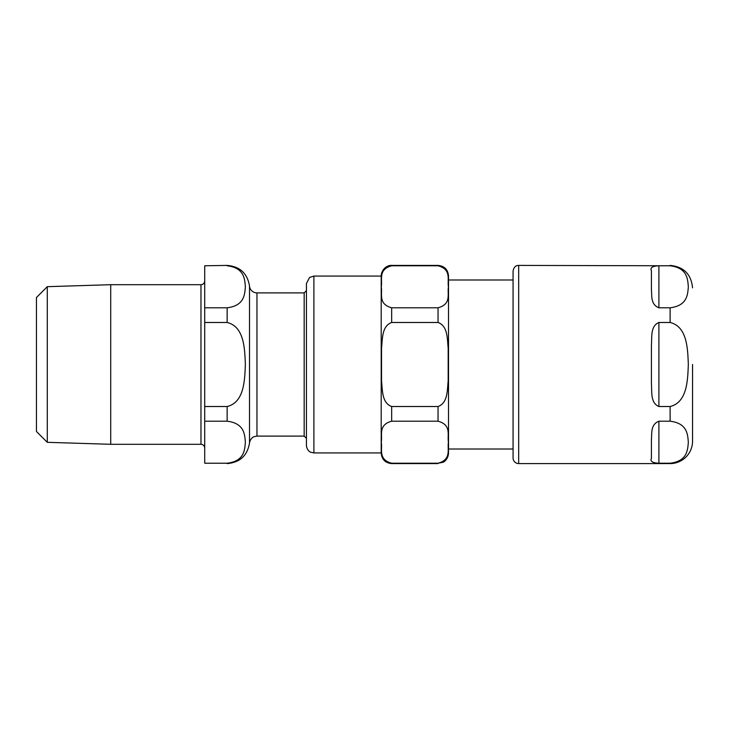 <?xml version="1.0" encoding="UTF-8"?>
<svg xmlns="http://www.w3.org/2000/svg" width="729" height="729" viewBox="0 0 729 729"><rect width="100%" height="100%" fill="white"/><g stroke="black" fill="none" stroke-linecap="round" stroke-linejoin="round"><path stroke-width="1.09" d="M306.426 283.545L306.426 445.455C306.9 450.75 310.709 452.326 310.609 452.171L313.898 452.937L313.898 276.063L309.552 277.457L306.426 283.545M381.203 275.881L381.376 274.004C383.363 266.504 389.723 265.064 391.673 265.411L391.673 265.775C377.795 269.493 382.634 280.009 381.267 286.779C382.634 293.55 377.795 304.066 391.673 307.793L391.673 322.482C381.741 326.073 382.552 338.93 381.54 348.052L381.54 380.948C382.552 390.07 381.741 402.927 391.673 406.518L391.673 421.207C377.795 424.934 382.634 435.45 381.267 442.221C382.634 448.991 377.795 459.507 391.673 463.225L391.673 463.589C385.322 462.97 381.832 459.48 381.203 453.119L381.203 275.881L381.203 452.937L313.898 452.937M391.673 265.411L438.047 265.411C444.398 266.03 447.888 269.52 448.517 275.881L448.517 453.119C448.253 459.37 443.414 462.396 443.086 462.295L438.047 463.225C451.925 459.507 447.077 448.991 448.453 442.221C447.077 435.45 451.925 424.934 438.047 421.207L391.673 421.207M391.673 307.793L438.047 307.793C451.925 304.066 447.077 293.55 448.453 286.779C447.077 280.009 451.925 269.493 438.047 265.775L391.673 265.775M391.673 406.518L438.047 406.518C447.98 402.927 447.169 390.07 448.18 380.948L448.18 348.052C447.169 338.93 447.98 326.073 438.047 322.482L391.673 322.482M438.047 463.225L391.673 463.225M692.55 364.5L692.55 441.154L692.55 364.5M651.416 458.277L651.416 439.113C652.072 433.773 650.286 424.579 658.898 421.207L670.115 421.207C687.584 423.312 687.675 434.876 688.34 442.221C687.675 449.556 687.584 461.12 670.115 463.225L658.898 463.225C652.428 462.924 649.931 461.275 651.416 458.277C649.931 461.275 652.428 462.924 658.898 463.225L658.898 421.207M658.898 307.793L658.898 265.775C652.428 266.076 649.931 267.725 651.416 270.723C649.931 267.725 652.428 266.076 658.898 265.775L670.115 265.775C687.584 267.88 687.675 279.444 688.34 286.779C687.675 294.124 687.584 305.688 670.115 307.793L658.898 307.793C650.286 304.421 652.072 295.227 651.416 289.887L651.416 270.723M651.416 364.5L651.416 345.346C652.072 337.053 650.286 326.091 658.898 322.482L670.115 322.482C687.584 326.692 687.675 349.82 688.34 364.5C687.675 379.18 687.584 402.308 670.115 406.518L658.898 406.518C650.286 402.909 652.072 391.947 651.416 383.654L651.416 364.5M670.115 463.225L670.115 463.589A22.435 22.435 0 0 0 692.55 441.154M513.07 271.015L513.07 457.985A5.613 5.613 0 0 0 518.674 463.589L518.674 265.411C515.658 265.383 513.79 267.251 513.07 271.015M200.976 444.298L200.976 284.702L110.708 284.702L47.294 286.679L36.45 297.523L36.45 431.477L47.294 442.321L110.708 444.298L200.976 444.298C203.245 444.517 204.494 445.765 204.712 448.034M227.147 421.207C244.625 423.312 244.707 434.876 245.372 442.221C244.707 449.556 244.625 461.12 227.147 463.225L204.712 463.225L204.712 421.207L227.147 421.207L227.147 406.518L204.712 406.518L204.712 322.482L227.147 322.482C244.625 326.692 244.707 349.82 245.372 364.5C244.707 379.18 244.625 402.308 227.147 406.518M227.147 265.775C244.625 267.88 244.707 279.444 245.372 286.779C244.707 294.124 244.625 305.688 227.147 307.793L204.712 307.793L204.712 265.775L227.147 265.411L204.712 265.775M204.712 307.793L204.712 322.482M204.712 406.518L204.712 421.207M204.712 463.225L227.147 463.225M256.963 292.894L256.963 436.106L254.093 436.68C254.303 436.471 250.339 437.874 249.509 442.977L249.509 286.023A7.481 7.481 0 0 0 256.963 292.894L304.175 292.894L304.175 436.106L306.426 438.348M306.426 290.652L304.175 292.894M47.294 286.679L47.294 442.321M110.708 284.702L110.708 444.298M438.047 307.793L438.047 322.482M438.047 406.518L438.047 421.207M670.115 322.482L670.115 307.793M670.115 265.775L518.674 265.411M670.115 421.207L670.115 406.518M658.898 406.518L658.898 322.482M227.147 307.793L227.147 322.482M448.517 449.009L513.07 449.009M448.517 279.991L513.07 279.991M313.898 276.063L381.203 276.063M391.673 463.589L438.047 463.589M670.115 463.589L518.674 463.589M670.115 265.411C683.738 266.741 691.22 274.222 692.55 287.846M249.509 286.023C247.386 273.366 239.932 266.495 227.147 265.411M249.509 442.977C247.386 455.634 239.932 462.505 227.147 463.589M256.963 436.106L304.175 436.106M200.976 284.702C203.245 284.483 204.494 283.235 204.712 280.966"/></g></svg>
